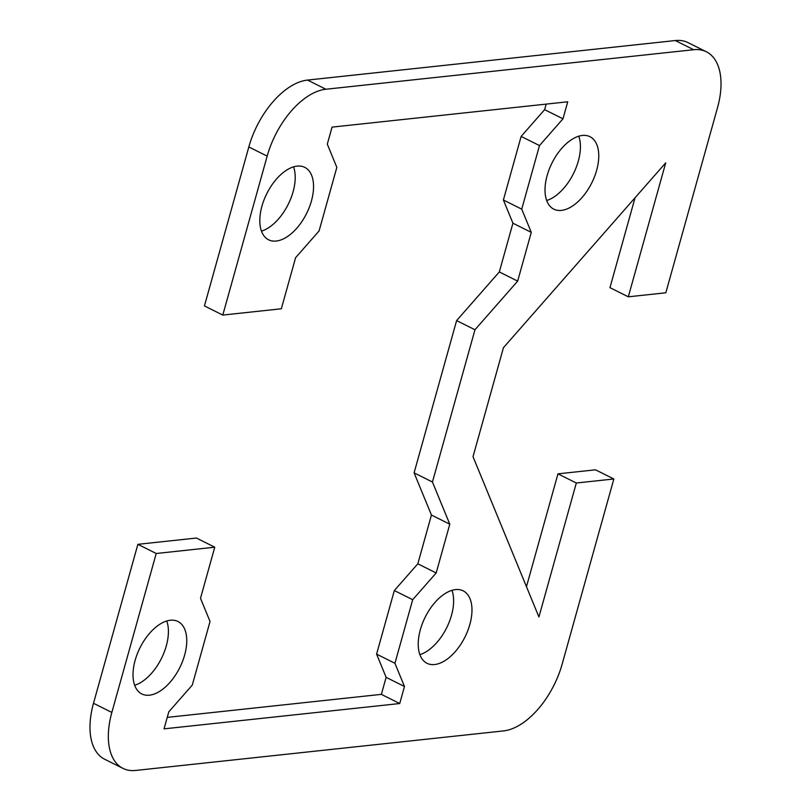 <?xml version="1.0" encoding="UTF-8"?>
<svg xmlns="http://www.w3.org/2000/svg" width="811" height="811" viewBox="0 0 811 811"><rect width="100%" height="100%" fill="white"/><g stroke="black" fill="none" stroke-linecap="round" stroke-linejoin="round"><path stroke-width="1.22" d="M706.381 51.782L688.032 42.618A67.485 37.053 116.5 0 0 675.31 40.55L307.541 80.076A67.485 37.053 116.5 0 0 248.825 146.953L204.443 305.909L222.792 315.073L267.174 156.128A67.485 37.053 -63.5 0 1 325.89 89.24L693.658 49.714A67.485 37.053 -63.5 0 1 706.381 51.782A67.485 37.053 -63.5 0 1 717.502 107.721L665.831 292.781L628.312 296.816L665.709 162.849L503.449 347.676L473.016 456.674L538.92 616.989L576.317 483.011L613.846 478.977L562.175 664.047A67.485 37.053 -63.5 0 1 503.459 730.924L135.69 770.45A67.485 37.053 -63.5 0 1 122.968 768.382A67.485 37.053 -63.5 0 1 111.847 712.443L156.219 553.497L137.87 544.333L93.498 703.279A67.485 37.053 116.5 0 0 104.619 759.218L122.968 768.382M628.312 296.816L609.963 287.652L635.054 197.772M526.461 586.698L557.968 473.847L595.497 469.812L613.846 478.977M137.87 544.333L196.414 538.038L214.763 547.202L156.219 553.497M167.248 717.38L381.373 694.358L386.127 677.337L376.588 654.132L394.339 590.55L417.827 563.797L431.442 515.036L414.097 472.854L456.613 320.588L499.312 271.949L512.927 223.197L503.388 199.993L521.138 136.41L544.627 109.657L546.178 104.112M261.456 231.135A40.489 22.232 116.5 0 0 288.219 204.352A40.489 22.232 116.5 0 0 293.562 166.863M419.865 654.629A40.489 22.232 116.5 0 0 446.638 627.836A40.489 22.232 116.5 0 0 451.97 590.347M546.665 200.489A40.489 22.232 116.5 0 0 573.428 173.696A40.489 22.232 116.5 0 0 578.77 136.207M134.656 685.275A40.489 22.232 116.5 0 0 161.419 658.491A40.489 22.232 116.5 0 0 166.762 621.003M222.792 315.073L281.336 308.778L295.599 257.685L319.088 230.932L336.839 167.36L327.299 144.155L332.054 127.124L567.73 101.791L562.976 118.822L539.487 145.574L521.737 209.157L531.276 232.362L517.661 281.123L474.962 329.763L432.445 482.018L449.791 524.2L436.176 572.961L412.687 599.714L394.937 663.297L404.476 686.501L399.722 703.532L164.045 728.856L168.8 711.825L192.288 685.072L210.039 621.5L200.499 598.295L214.763 547.202M149.427 695.189A40.489 22.232 -63.5 0 1 141.793 693.942A40.489 22.232 -63.5 0 1 139.989 647.796A40.489 22.232 -63.5 0 1 177.974 621.5A40.489 22.232 -63.5 0 1 182.536 661.401A40.489 22.232 -63.5 0 1 149.427 695.189M561.435 210.394A40.489 22.232 -63.5 0 1 553.801 209.157A40.489 22.232 -63.5 0 1 551.997 163.001A40.489 22.232 -63.5 0 1 589.982 136.704A40.489 22.232 -63.5 0 1 594.544 176.616A40.489 22.232 -63.5 0 1 561.435 210.394M434.635 664.533A40.489 22.232 -63.5 0 1 427.002 663.297A40.489 22.232 -63.5 0 1 425.207 617.141A40.489 22.232 -63.5 0 1 463.182 590.844A40.489 22.232 -63.5 0 1 467.754 630.755A40.489 22.232 -63.5 0 1 434.635 664.533M276.216 241.049A40.489 22.232 -63.5 0 1 268.583 239.803A40.489 22.232 -63.5 0 1 266.789 193.657A40.489 22.232 -63.5 0 1 304.764 167.36A40.489 22.232 -63.5 0 1 309.336 207.261A40.489 22.232 -63.5 0 1 276.216 241.049M431.442 515.036L449.791 524.2M417.827 563.797L436.176 572.961M394.339 590.55L412.687 599.714M376.588 654.132L394.937 663.297M386.127 677.337L404.476 686.501M381.373 694.358L399.722 703.532M544.627 109.657L562.976 118.822M521.138 136.41L539.487 145.574M503.388 199.993L521.737 209.157M512.927 223.197L531.276 232.362M499.312 271.949L517.661 281.123M456.613 320.588L474.962 329.763M414.097 472.854L432.445 482.018M557.968 473.847L576.317 483.011M675.31 40.55L693.658 49.714M325.89 89.24L307.541 80.076M248.825 146.953L267.174 156.128M111.847 712.443L93.498 703.279"/></g></svg>
